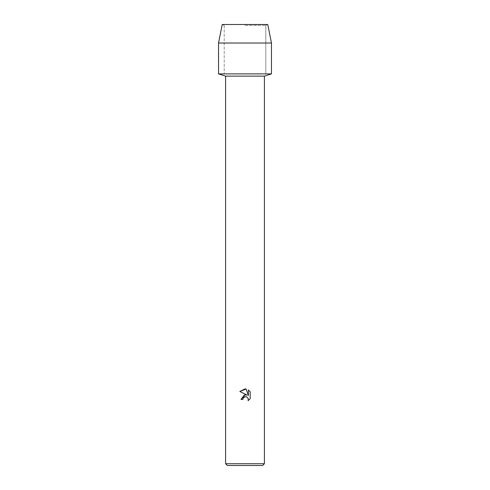 <?xml version="1.0" encoding="UTF-8"?>
<svg xmlns="http://www.w3.org/2000/svg" width="490" height="490" viewBox="0 0 490 490"><rect width="100%" height="100%" fill="white"/><g stroke="black" fill="none" stroke-linecap="round" stroke-linejoin="round"><path stroke-width="0.37" stroke-dasharray="2.45 1.84" d="M245 25.37L265.807 25.37L245 25.37M267.754 24.5L222.246 24.5L267.754 24.5L265.807 25.37L265.807 73.892L218.54 73.892L265.807 73.892L265.807 25.37L267.754 24.5M264.404 76.134L225.596 76.134M271.46 73.892L245 73.892L271.46 73.892M264.404 463.736L225.596 463.736M262.64 465.5L227.36 465.5M250.188 398.676L250.188 391.786M240.982 399.442L242.82 399.442M244.951 394.86L244.381 394.977M239.812 391.467L247.223 395.124M248.387 389.966L248.387 395.553L246.127 389.029M271.46 43.022L218.54 43.022M224.193 25.37L224.193 73.892L224.193 25.37L222.246 24.5L224.193 25.37"/><path stroke-width="0.73" d="M267.754 24.5L222.246 24.5L267.754 24.5L271.46 43.022L271.46 73.892L245 73.892L271.46 73.892L264.404 76.134L264.404 463.736L225.596 463.736L227.36 465.5L262.64 465.5L264.404 463.736M225.596 463.736L225.596 76.134L264.404 76.134M242.82 399.442L240.982 399.442L245 394.854L247.223 395.124L239.812 391.467L245 388.913L246.127 389.029L248.387 395.553L248.387 389.966L250.188 391.786L250.188 398.676L248.105 400.673L248.185 398.358L246.678 396.851L245 396.704L243.114 398.174L242.82 399.442L243.003 398.419M243.114 398.174L244.541 396.845L246.678 396.851L248.185 398.358L248.105 400.673L250.188 398.676M247.223 395.124L244.951 394.86M244.381 394.977L240.982 399.442M250.188 391.786L248.387 389.966M246.127 389.029L239.812 391.467M222.246 24.5L218.54 43.022L218.54 73.892L245 73.892L218.54 73.892L225.596 76.134M218.54 43.022L271.46 43.022"/></g></svg>
